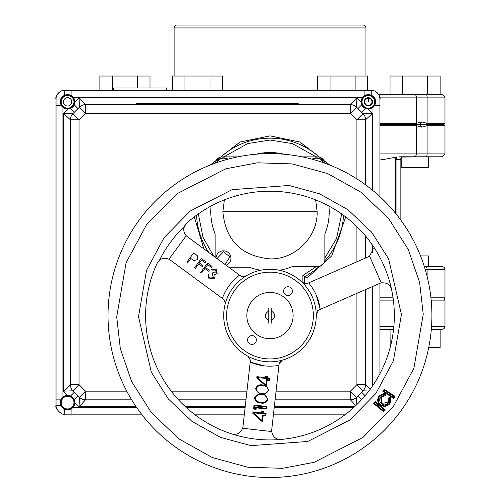 <?xml version="1.0" encoding="UTF-8"?>
<svg xmlns="http://www.w3.org/2000/svg" width="501" height="501" viewBox="0 0 501 501"><rect width="100%" height="100%" fill="white"/><g stroke="black" fill="none" stroke-linecap="round" stroke-linejoin="round"><path stroke-width="0.75" d="M400.149 219.231L400.149 159.694L401.796 157.082L401.796 167.559L428.399 167.559L428.399 156.8L442.082 156.8L399.61 156.8M402.936 156.8L428.399 156.8L401.796 157.082M379.908 124.53L443.817 124.53L444.976 125.688L444.976 153.907L442.082 156.8M378.443 94.219L425.95 94.219A2.893 1.165 -90 0 1 427.115 97.113L444.976 97.113L444.976 123.371L427.115 123.371L421.748 121.887L416.381 123.371L416.381 97.113L379.689 97.113M176.997 25.05L363.043 25.05L176.997 25.05A2.893 2.893 0 0 0 174.104 27.943L174.104 76.039M363.043 25.05A2.893 2.893 0 0 1 365.937 27.943L365.937 76.039M420.539 255.936L428.399 255.936L428.399 266.689L424.366 266.689L428.399 266.689M424.366 266.689L442.082 266.689A2.893 2.893 0 0 1 444.976 269.582L425.255 269.582M431.067 298.965L443.817 298.965L444.976 300.118L431.179 300.118M431.555 326.376L444.976 326.376A2.893 2.893 0 0 1 442.082 329.27L431.336 329.27M428.743 347.456L440.154 347.456L440.154 329.27L442.082 329.27M390.191 347.456L390.041 329.27L379.908 329.27L393.592 329.27M393.385 300.118L379.908 300.118M393.235 298.965L379.908 298.965M430.941 297.807L444.976 297.807L444.976 269.582M379.908 297.807L393.072 297.807M421.748 121.887L420.057 124.53L421.748 127.173L427.115 125.688L427.115 153.907L444.976 153.907M444.976 125.688L427.115 125.688M379.908 153.907L416.381 153.907L416.381 125.688L379.908 125.688M416.381 125.688L421.748 127.173M379.908 123.371L416.381 123.371M425.95 94.219L442.082 94.219L444.976 97.113M367.615 90.286L367.615 76.039L317.502 76.039L317.502 90.286M355.09 76.039L355.09 90.286M330.027 76.039L330.027 90.286M440.154 94.219L440.154 76.039L390.041 76.039L390.041 94.219M427.622 76.039L427.622 94.219L402.566 94.219L402.566 76.039M149.999 87.976L149.999 76.039L99.887 76.039L99.887 90.286M137.474 76.039L137.474 87.976M112.412 76.039L112.412 90.286M222.538 90.286L222.538 76.039L172.425 76.039L172.425 90.286M184.95 76.039L184.95 90.286M210.013 76.039L210.013 90.286M379.908 158.867L382.72 159.694L396.629 157.001M256.355 340.004A4.396 4.396 0 0 0 251.959 335.607A4.396 4.396 0 0 0 247.563 340.004A4.396 4.396 0 0 0 251.959 344.4A4.396 4.396 0 0 0 256.355 340.004M268.768 323.195L268.768 308.51M271.266 308.51L271.266 323.195M67.591 395.389A7.221 7.221 0 0 1 74.812 402.604A7.221 7.221 0 0 1 67.591 409.824A7.221 7.221 0 0 1 60.377 402.604A7.221 7.221 0 0 1 67.591 395.389A7.227 7.227 0 0 1 74.824 402.604A7.227 7.227 0 0 1 67.591 409.837A7.227 7.227 0 0 1 60.364 402.604A7.227 7.227 0 0 1 67.591 395.377A7.227 7.227 0 0 0 60.364 402.604A7.227 7.227 0 0 0 67.591 409.837A7.227 7.227 0 0 0 74.204 399.679M67.591 409.104A6.494 6.494 0 0 1 61.097 402.604A6.494 6.494 0 0 1 67.591 396.109A6.494 6.494 0 0 1 74.085 402.604A6.494 6.494 0 0 1 67.591 409.104M361.735 104.784A7.227 7.227 0 0 1 368.341 94.626A7.227 7.227 0 0 1 375.568 101.86A7.227 7.227 0 0 1 368.341 109.086A7.227 7.227 0 0 1 361.115 101.86A7.227 7.227 0 0 1 368.341 94.626A7.227 7.227 0 0 1 375.568 101.86A7.227 7.227 0 0 1 368.341 109.086M372.519 101.86L370.427 105.473L366.256 105.473L364.164 101.86L366.256 98.24L370.427 98.24L372.519 101.86M368.341 108.21A6.35 6.35 0 0 1 361.991 101.86A6.35 6.35 0 0 1 368.341 95.509A6.35 6.35 0 0 1 374.692 101.86A6.35 6.35 0 0 1 368.341 108.21M366.456 104.941A3.613 3.613 0 0 1 368.341 98.24A3.613 3.613 0 0 1 371.955 101.86A3.613 3.613 0 0 1 366.613 105.035M223.496 250.819A7.452 7.452 0 0 1 226.095 265.254A7.452 7.452 0 0 0 223.496 250.819A7.452 7.452 0 0 0 216.056 257.852A7.452 7.452 0 0 1 223.496 250.819A7.452 7.452 0 0 0 216.056 257.852M217.008 258.554L223.496 251.778L229.821 256.806L225.143 264.547M74.311 112.255L70.509 108.46M74.192 104.778L77.993 108.579M126.759 391.156L85.527 391.156L79.045 384.668L79.045 119.795L70.365 119.795A8.674 8.674 0 0 1 72.908 113.658L79.045 119.795L85.527 113.307L79.396 107.176L72.908 113.658L63.427 113.326L70.365 119.795L70.365 384.668L63.427 391.137L72.908 390.805L79.396 397.287L85.527 391.156L85.527 399.829L131.688 399.829M316.194 266.62L302.873 275.5L304.721 276.615L304.721 283.785M208.748 252.466A73.566 73.566 0 0 1 196.53 215.192M214.578 163.389A73.566 73.566 0 0 1 215.305 162.562M220.841 157.032A73.566 73.566 0 0 1 319.2 157.032M324.729 162.562A73.566 73.566 0 0 1 325.5 163.432M343.504 215.255A73.566 73.566 0 0 1 324.729 260.927M319.2 266.457A73.566 73.566 0 0 1 304.721 276.615L307.038 277.986L331.756 255.867L345.728 216.92M363.025 113.658L356.537 107.176L350.406 113.307L356.887 119.795L363.025 113.658A8.674 8.674 0 0 1 365.567 119.795L372.506 113.326L363.025 113.658A8.674 8.674 0 0 1 365.567 119.795L356.887 119.795L356.887 178.92M178.506 399.829L245.978 399.829M275.08 399.829L350.406 399.829L355.779 405.597M85.527 399.829A8.674 8.674 0 0 1 79.396 397.287L79.058 406.768L85.527 399.829A8.674 8.674 0 0 1 79.396 397.287M307.038 283.579L307.038 277.986M350.406 104.634L85.527 104.634L79.058 97.695L79.396 107.176A8.674 8.674 0 0 1 85.527 104.634L85.527 113.307L350.406 113.307L350.406 104.634A8.674 8.674 0 0 1 356.537 107.176L356.875 97.695L350.406 104.634M357.939 108.579L361.741 104.778M365.423 108.46L361.622 112.255M361.659 399.604L357.939 395.884M361.622 392.208L365.097 395.684M370.295 389.077L365.567 384.668L365.567 289.565M356.887 293.361L356.887 384.668L350.406 391.156L356.537 397.287L363.025 390.805L356.887 384.668L365.567 384.668A8.674 8.674 0 0 1 363.025 390.805L368.849 391.012M61.266 105.329L56.024 105.329L56.024 99.079C54.321 96.461 62.199 88.583 64.817 90.286L64.623 95.278M56.024 105.329L56.024 405.384C54.321 408.002 62.199 415.88 64.817 414.17L141.52 414.17M194.188 414.17L244.375 414.17M273.471 414.17L345.765 414.17M379.908 196.649L379.908 99.079L374.923 98.891M379.908 373.721L379.908 283.303M364.872 95.528L364.872 90.286L371.116 90.286C373.733 88.583 381.612 96.461 379.908 99.079L379.908 105.329L374.673 105.329M71.061 95.528L71.061 90.286L64.817 90.286L364.872 90.286M379.908 99.079A8.793 8.793 0 0 0 371.116 90.286L371.31 95.278M365.567 258.009L365.567 235.996M365.567 184.838L365.567 119.795M356.8 404.614L356.537 397.287A8.674 8.674 0 0 1 350.406 399.829L350.406 391.156L276.051 391.156M77.993 395.884L74.192 399.685M70.509 396.003L74.311 392.208M79.045 384.668L72.908 390.805A8.674 8.674 0 0 1 70.365 384.668L79.045 384.668M64.817 90.286A8.793 8.793 0 0 0 56.024 99.079L61.016 98.891M61.266 399.134L56.024 399.134L56.024 405.384L61.016 405.572M71.061 408.935L71.061 414.17L64.817 414.17L64.623 409.185M141.783 104.634L141.783 103.475L292.622 103.475L292.622 104.634M141.783 103.475L136.234 103.475L136.234 104.634M298.176 104.634L298.176 103.475L292.622 103.475M313.35 315.561A43.38 43.38 0 0 0 269.976 272.181A43.38 43.38 0 0 0 226.596 315.561A43.38 43.38 0 0 0 269.976 358.935A43.38 43.38 0 0 0 313.35 315.561M246.843 315.561A23.134 23.134 0 0 1 269.976 292.427A23.134 23.134 0 0 1 293.11 315.561A23.134 23.134 0 0 1 269.976 338.695A23.134 23.134 0 0 1 246.843 315.561M216.958 162.543A7.064 7.064 0 0 1 227.385 159.318M223.496 157.771A7.452 7.452 0 0 0 216.482 162.706A7.452 7.452 0 0 1 227.867 159.186M361.885 399.347A7.227 7.227 0 0 1 364.321 396.598M312.63 159.337A7.064 7.064 0 0 1 323.101 162.581M316.544 157.771A7.452 7.452 0 0 0 312.148 159.205A7.452 7.452 0 0 1 323.571 162.744M60.377 101.86A7.221 7.221 0 0 1 67.591 94.639A7.221 7.221 0 0 1 74.812 101.86A7.221 7.221 0 0 1 67.591 109.074A7.221 7.221 0 0 1 60.377 101.86M61.097 101.86A6.494 6.494 0 0 1 67.591 95.359A6.494 6.494 0 0 1 74.085 101.86A6.494 6.494 0 0 1 67.591 108.354A6.494 6.494 0 0 1 61.097 101.86M71.768 101.86A4.177 4.177 0 0 1 67.591 106.03A4.177 4.177 0 0 1 63.42 101.86A4.177 4.177 0 0 1 67.591 97.682A4.177 4.177 0 0 1 71.768 101.86M239.509 275.137L187.305 236.66A8.674 8.674 0 0 1 186.234 235.727L168.943 259.192C165.023 257.727 161.867 258.078 159.468 260.238L157.126 263.275L159.468 260.238C161.867 258.078 165.023 257.727 168.943 259.192A8.674 8.674 0 0 1 170.146 259.938L222.35 298.414C225.813 288.996 231.531 281.236 239.509 275.137L242.002 276.684L244.544 276.709M400.33 411.647A161.942 161.942 0 0 1 108.034 315.561A161.942 161.942 0 0 1 320.546 161.717A161.942 161.942 0 0 1 400.33 411.647M186.228 235.733L186.234 235.727C183.685 232.433 183.084 229.314 184.437 226.364L186.641 223.239A124.373 124.373 0 0 1 370.089 389.358A124.373 124.373 0 0 1 157.126 263.275M222.35 298.414L223.571 299.316L225.337 302.817L225.2 303.9A46.267 46.267 0 0 1 302.454 282.608L302.454 282.608A4.346 4.346 0 0 0 302.46 282.614L307.251 283.491L368.06 256.919A8.674 8.674 0 0 0 369.556 256.08L373.264 248.972L369.556 256.08L381.267 282.89C386.841 282.395 390.285 284.618 391.6 289.553C390.285 284.618 386.841 282.395 381.267 282.89A8.674 8.674 0 0 0 379.639 283.416L318.83 309.994L320.214 309.386L316.363 295.296M225.2 303.913A46.267 46.267 0 0 0 223.709 315.561A46.267 46.267 0 0 1 225.2 303.913L225.2 303.9M316.225 314.114A4.346 4.346 0 0 1 316.225 314.102L316.225 314.114A46.267 46.267 0 0 1 248.114 356.336A4.346 4.346 0 0 1 248.114 356.336L250.4 360.169L250.206 362.16L264.334 365.862M248.108 356.336L248.108 356.336A46.267 46.267 0 0 1 223.709 315.561M371.679 243.974L373.264 248.972L371.679 243.974M255.623 407.081L255.422 408.885L254.37 408.071L253.638 408.384L254.013 405.052L266.883 406.486L266.601 409.01L265.987 408.24L255.623 407.081L256.236 407.852L255.973 410.187L253.638 408.384M255.422 408.885L255.973 410.187M254.37 408.071L254.627 405.816L266.119 407.1L266.883 406.486M265.987 408.24L266.119 407.1M254.627 405.816L254.013 405.052M269.294 378.743L269.169 379.896L266.494 379.595L265.881 385.087L257.489 377.66L265.524 378.324L265.674 376.934L266.776 377.053L266.626 378.443L269.294 378.743L270.064 378.13L269.776 380.66L267.108 380.359L266.482 385.964L268.987 390.379L264.184 394.268L267.991 399.222C266.839 402.485 264.428 403.743 260.764 403.017L260.839 402.328C257.539 402.297 255.667 400.787 255.234 397.794C256.305 394.938 258.466 393.83 261.716 394.487C265.029 394.569 266.889 396.122 267.302 399.14C266.219 401.959 264.065 403.023 260.839 402.328M269.169 379.896L269.776 380.66M266.626 378.443L267.39 377.835L270.064 378.13M265.674 376.934L265.06 376.163L267.547 376.439L267.39 377.835M266.776 377.053L267.547 376.439M265.524 378.324L264.91 377.554L265.06 376.163M257.514 377.428L256.907 376.658L264.91 377.554M266.494 379.595L267.108 380.359M263.326 394.75L261.716 394.487L261.829 393.485C258.529 393.454 256.662 391.945 256.224 388.951L255.535 388.87C256.662 385.576 259.08 384.267 262.787 384.95L266.482 385.964M266.263 386.077L265.881 385.087M257.489 377.66L256.756 377.942L256.907 376.658M255.234 397.794L254.539 397.713L259.349 393.723L255.535 388.87M255.535 399.629L255.773 400.055M258.203 401.796L258.723 401.946M259.249 402.071L259.606 402.146M260.764 403.017C257.019 402.923 254.946 401.157 254.539 397.713M264.184 394.268L259.349 393.723M260.652 394.4L259.556 394.406M258.491 394.55L257.671 394.794M257.514 394.863L257.051 395.089M256.261 395.677L255.667 396.435M256.224 388.951C257.295 386.096 259.462 384.987 262.712 385.645L262.787 384.95M261.647 385.557L260.551 385.563M259.487 385.707L258.66 385.958M258.503 386.02L258.04 386.246M257.251 386.828L256.662 387.599M260.232 393.229L263.445 393.592M264.321 385.908L262.712 385.645C266.018 385.726 267.878 387.279 268.292 390.298C267.208 393.116 265.054 394.181 261.829 393.485M268.292 390.298L268.987 390.379M267.302 399.14L267.991 399.222M261.71 412.304L262.812 412.423L262.662 413.813L265.33 414.114L265.204 415.26L262.53 414.966L263.144 415.73L262.455 421.861L252.792 413.306L252.942 412.029L253.55 412.799L261.56 413.694L261.71 412.304L261.096 411.534L263.582 411.809L263.426 413.2L266.1 413.5L265.812 416.03L263.144 415.73M262.53 414.966L261.917 420.458L262.455 421.861M262.812 412.423L263.582 411.809M261.917 420.458L253.55 412.799M261.56 413.694L260.946 412.924L261.096 411.534M393.617 398.427L393.417 397.468L383.797 391.124L382.839 391.325L393.617 398.427L395.013 396.31L394.049 396.504L393.417 397.468M383.797 391.124L384.43 390.166L394.049 396.504M395.013 396.31L384.236 389.202L384.43 390.166M389.415 403.449L389.972 403.862L391.056 397.18L388.657 397.882L388.024 402.328L388.582 402.741L389.465 398.37L390.561 398.044L389.415 403.449L384.968 406.079L380.804 404.821C378.023 402.303 377.654 399.454 379.689 396.272L384.636 393.667L384.655 394.807L380.61 396.936L381.605 403.906C384.248 405.509 386.578 405.121 388.582 402.741M388.657 397.882L389.465 398.37M389.565 398.915L389.621 399.585M389.621 399.61L389.584 400.274M389.496 400.794L389.239 401.602M388.024 402.328L382.019 403.349L381.605 403.906M380.585 402.923L380.059 402.071M379.714 401.119L379.626 400.618M379.589 400.124L379.601 399.673M379.664 399.128L379.771 398.658M379.927 398.17L380.115 397.744M382.019 403.349L381.167 397.349L380.61 396.936M381.167 397.349L385.363 395.477L384.655 394.807M391.056 397.18L390.592 398.17M389.847 402.798L390.379 401.708M390.504 401.326L390.605 400.944M390.686 400.556L390.73 400.236M390.73 398.953L390.68 398.571M385.363 395.477L385.319 392.972L379.132 395.859C376.877 399.41 377.297 402.579 380.391 405.378L385.018 406.774L389.972 403.862M385.018 406.774L384.968 406.079M385.595 405.998L386.866 405.603M388.532 404.464L388.995 403.969M385.319 392.972L384.467 393.667M384.06 393.686L383.678 393.736M382.827 393.943L382.501 394.055M382.138 394.212L381.775 394.4M379.132 395.859L379.689 396.272M379.125 397.155L378.869 397.688M378.443 399.184L378.399 399.579M378.568 401.558L378.7 401.99M379.201 403.092L379.501 403.53M380.391 405.378L380.823 404.833M381.386 405.209L382.764 405.835M382.783 405.841L384.355 406.098M383.566 411.734L383.472 410.757L374.579 403.43L373.602 403.524L383.566 411.734L385.181 409.78L384.204 409.874L383.472 410.757M374.579 403.43L375.312 402.541L384.204 409.874M385.181 409.78L375.218 401.564L375.312 402.541M281.117 439.433C276.02 439.64 272.876 437.01 271.699 431.536A8.674 8.674 0 0 1 271.717 429.827L278.944 365.379C269.05 367.095 259.468 366.018 250.206 362.16L242.979 426.601A8.674 8.674 0 0 1 242.622 428.28C240.267 433.352 236.622 435.225 231.687 433.891C236.622 435.225 240.267 433.352 242.622 428.28L271.699 431.536C272.876 437.01 276.02 439.64 281.117 439.433M205.185 262.806L201.483 260.082L199.373 262.944L203.074 265.674L202.366 266.626L198.665 263.902L195.327 268.436L194.488 267.822L201.352 258.51L205.886 261.854L205.185 262.806M245.59 276.239L240.724 276.038M207.69 264.653L205.579 267.521L209.28 270.252L208.579 271.204L204.878 268.473L201.534 273.014L200.694 272.394L207.558 263.088L212.098 266.432L211.391 267.384L207.69 264.653L205.579 267.521M184.424 226.389L183.861 228.5M183.779 229.683L183.867 230.892M184.136 232.145L184.625 233.416M185.326 234.618L186.09 235.57M185.909 223.978L185.289 224.78M184.8 225.6L184.456 226.327M308.647 282.902L307.251 283.491M302.46 282.614A46.267 46.267 0 0 1 316.225 314.102L318.83 309.994L317.578 310.82M305.835 283.848L303.224 283.209M375.218 401.564L373.602 403.524M384.236 389.202L382.839 391.325M282.27 360.169A4.346 4.346 0 0 1 282.276 360.163L279.113 363.87L278.944 365.379M279.514 362.473L281.368 360.532M195.54 254.226L197.557 255.93L197.601 259.599L194 260.595L190.85 258.51L187.687 262.806L186.848 262.192L193.712 252.88L195.54 254.226M216.338 272.92L215.543 270.077L212.543 270.077L211.704 269.457L216.238 269.112L217.171 273.54L214.672 274.648L215.098 276.189L214.434 278.255L208.998 278.882L207.915 273.847L208.754 274.467L208.535 276.289L209.719 277.942L213.539 277.717L212.123 273.634L212.831 272.682L216.338 272.92M315.661 199.88L317.177 211.748C317.834 236.935 295.214 259.537 270.052 258.898C241.407 256.143 225.675 240.424 222.864 211.748L224.392 199.843M328.969 206.074A59.224 59.224 0 0 1 324.892 234.023L324.892 259.405A7.221 7.221 0 0 1 317.678 266.62L292.296 266.62A59.224 59.224 0 0 1 279.295 270.239M215.142 257.182L215.142 234.023A59.224 59.224 0 0 1 211.071 206.024M215.205 163.163A7.221 7.221 0 0 1 222.363 156.869L237.681 156.869M255.886 154.233A59.224 59.224 0 0 1 284.199 154.245M302.266 156.869L317.678 156.869A7.221 7.221 0 0 1 324.842 163.194M260.695 270.233A59.224 59.224 0 0 1 249.417 267.271L228.838 267.271M292.39 291.119A4.396 4.396 0 0 0 287.994 286.722A4.396 4.396 0 0 0 283.597 291.119A4.396 4.396 0 0 0 287.994 295.515A4.396 4.396 0 0 0 292.39 291.119M166.608 90.286L166.608 87.976L113.401 87.976L113.401 90.286M67.591 109.086A7.227 7.227 0 0 1 60.364 101.86A7.227 7.227 0 0 1 67.591 94.626A7.227 7.227 0 0 1 74.824 101.86A7.227 7.227 0 0 1 67.591 109.086A7.227 7.227 0 0 1 60.364 101.86A7.227 7.227 0 0 1 67.591 94.626A7.227 7.227 0 0 1 74.204 104.784M67.591 108.21A6.35 6.35 0 0 1 61.241 101.86A6.35 6.35 0 0 1 67.591 95.509A6.35 6.35 0 0 1 73.941 101.86A6.35 6.35 0 0 1 67.591 108.21M368.341 108.354A6.494 6.494 0 0 1 361.847 101.86A6.494 6.494 0 0 1 368.341 95.359A6.494 6.494 0 0 1 374.836 101.86A6.494 6.494 0 0 1 368.341 108.354M361.121 101.86A7.221 7.221 0 0 1 368.341 94.639A7.221 7.221 0 0 1 375.562 101.86A7.221 7.221 0 0 1 368.341 109.074A7.221 7.221 0 0 1 361.121 101.86M364.728 103.945A4.177 4.177 0 0 1 368.341 97.682A4.177 4.177 0 0 1 371.955 103.945A4.177 4.177 0 0 1 364.728 103.945M365.692 104.502L367.377 105.473M71.061 414.17L64.817 414.17A8.793 8.793 0 0 1 63.715 414.102M57.233 409.831A8.793 8.793 0 0 1 56.024 405.384M361.916 399.316A7.221 7.221 0 0 1 364.296 396.629M67.591 408.954A6.35 6.35 0 0 1 61.241 402.604A6.35 6.35 0 0 1 67.591 396.253A6.35 6.35 0 0 1 73.941 402.604A6.35 6.35 0 0 1 67.591 408.954M365.937 27.943L174.104 27.943M379.908 326.376L393.874 326.376M425.95 266.689A2.893 1.165 -90 0 1 427.115 269.582L427.115 276.408M413.876 94.219A2.893 2.505 90 0 1 416.381 97.113L427.115 97.113L427.115 123.371M413.876 156.8A2.893 2.505 -90 0 0 416.381 153.907L427.115 153.907A2.893 1.165 -90 0 1 425.95 156.8M400.149 159.694L395.665 159.694A5.411 2.705 -90 0 1 396.078 156.807M395.665 213.445L395.665 159.694M268.768 320.74C264.077 317.477 264.077 314.221 268.768 310.964M271.266 310.964C275.963 314.221 275.963 317.477 271.266 320.74M368.341 101.86L368.341 98.24M67.679 109.074L63.427 113.326L63.427 391.137L67.679 395.389M302.873 275.5L302.873 282.971M213.639 256.074L202.993 237.255L198.333 213.896M223.847 156.869L247.707 143.587L270.02 140.029L292.327 143.587L316.194 156.869M341.701 213.958L336.547 238.539L324.892 257.921M329.871 165.105L299.936 142.015L270.02 135.865L240.129 142.002L210.207 165.054M194.313 216.852L203.819 248.828M246.955 391.156L171.217 391.156M356.887 226.596L356.887 261.798M361.127 101.941L356.875 97.695L79.058 97.695L74.812 101.941M372.969 107.396L372.969 190.587M372.969 246.73L372.969 251.208M372.969 286.334L372.969 385.282M372.506 190.211L372.506 113.326L368.254 109.074M372.506 385.958L372.506 286.534M372.506 252.51L372.506 245.427M74.812 402.522L79.058 406.768L136.166 406.768M185.426 406.768L245.202 406.768M274.304 406.768L354.526 406.768M354.025 407.232L274.254 407.232M245.152 407.232L185.927 407.232M136.479 407.232L73.133 407.232M62.963 397.068L62.963 107.396M70.365 119.795A8.674 8.674 0 0 1 72.908 113.658M73.133 97.232L362.799 97.232M393.348 406.499L362.949 437.404L314.108 462.335L282.583 468.31L247.788 467.214L212.205 457.519L179.032 438.932L151.465 412.749L131.675 381.624L120.34 348.715L116.714 316.832L126.077 262.8L146.605 224.617L177.003 193.712L225.845 168.787L257.37 162.812L292.158 163.908L327.748 173.603L360.914 192.19L388.488 218.373L408.277 249.498L419.613 282.407L423.239 314.29L413.876 368.316L393.348 406.499M164.146 237.555L146.542 270.302L138.508 316.651L151.346 372.224L168.317 398.928L191.971 421.385L220.415 437.335L250.945 445.646L307.833 441.462L349.729 420.082L375.8 393.567L393.41 360.814L401.439 314.471L388.607 258.892L371.636 232.195L347.982 209.731L319.532 193.787L289.008 185.476L232.12 189.66L190.223 211.04L164.146 237.555M159.468 260.238A123.584 123.584 0 0 1 184.437 226.364M266.601 409.01L256.236 407.852M265.236 385.444L256.756 377.942M252.942 412.029L260.946 412.924M308.635 282.89C315.066 290.599 318.924 299.429 320.214 309.386M314.027 290.63L312.925 288.776M269.532 366.175L271.699 366.15M222.864 211.748L317.177 211.748M444.976 326.376L444.976 300.118M443.817 298.965L444.976 297.807M443.817 124.53L444.976 123.371M396.053 213.921L396.053 159.694L396.454 157.057"/></g></svg>
